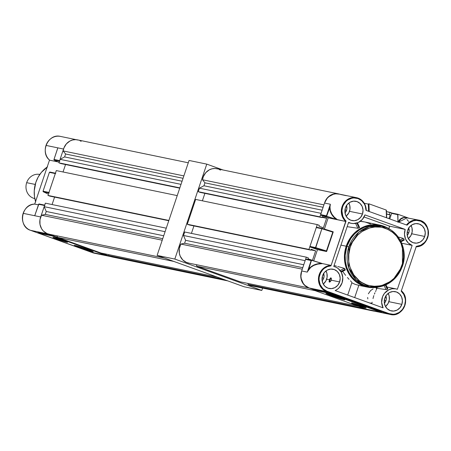 <?xml version="1.0" encoding="UTF-8"?>
<svg xmlns="http://www.w3.org/2000/svg" width="451" height="451" viewBox="0 0 451 451"><rect width="100%" height="100%" fill="white"/><g stroke="black" fill="none" stroke-linecap="round" stroke-linejoin="round"><path stroke-width="0.68" d="M48.099 233.968A13.502 12.431 -78.3 0 1 47.829 233.866L106.504 255.007L105.951 255.3L52.423 235.997L52.169 235.416L37.94 232.468L52.051 235.388L48.099 233.968L30.567 230.337L48.099 233.968M44.677 205.12L39.028 203.953L38.645 204.28L44.548 205.504L40.596 217.264A13.502 12.431 -78.3 0 1 40.691 216.965L23.159 213.334A13.502 12.431 101.7 0 0 30.567 230.337L30.567 230.337A13.502 12.431 -78.3 0 1 23.159 213.334L34.71 215.725L38.645 204.28L44.548 205.504A0.462 0.428 -78.3 0 1 45.044 205.194L38.995 203.942M49.666 160.195L58.055 161.932L49.666 160.195A13.502 12.431 -78.3 0 1 46.013 145.414A13.502 12.431 101.7 0 0 49.666 160.195L49.61 160.144M59.91 161.193A0.462 0.428 -78.3 0 1 59.656 160.612L63.552 149.044A13.502 12.431 -78.3 0 1 63.653 148.745L63.552 149.044L57.813 147.855L57.249 149.749L57.813 147.855L46.013 145.414L57.813 147.855L53.99 159.44L59.656 160.612L63.552 149.044L57.813 147.855L57.548 148.813M90.826 250.609L82.11 247.875L80.633 247.052L80.543 247.323A8.873 0.451 18.6 0 1 76.997 245.964M76.366 245.795A9.843 0.502 -161.4 0 0 80.171 247.244L79.906 247.813A10.029 0.513 18.6 0 1 74.24 245.4A10.029 0.513 18.6 0 1 87.579 249.403A10.029 0.513 18.6 0 1 93.25 251.799A10.029 0.513 18.6 0 1 79.906 247.813L80.171 247.244A9.843 0.502 -161.4 0 0 91.316 250.824M57.294 239.205A7.718 0.395 18.6 0 1 52.936 237.356A7.718 0.395 18.6 0 1 63.196 240.428A7.718 0.395 18.6 0 1 67.56 242.277A7.718 0.395 18.6 0 1 57.294 239.205L57.525 238.517L57.294 239.205L53.043 237.474L56.324 238.151L67.56 242.283L57.294 239.205M76.067 245.665L91.576 250.891M90.713 250.581A8.873 0.451 18.6 0 1 80.543 247.323L76.839 245.896M91.903 252.397L105.951 255.3L52.423 235.997L38.369 233.088L91.903 252.397L105.951 255.3A0.462 0.428 -78.3 0 1 106.504 255.007L52.169 235.416A0.462 0.428 -78.3 0 1 52.423 235.997L38.369 233.088L37.94 232.468L38.369 233.088L91.903 252.397M79.906 247.813L74.235 245.406L78.643 246.443L87.579 249.403L93.244 251.81L79.906 247.813M38.927 203.942L34.71 215.725L35.403 213.909L34.71 215.725L40.691 216.965L44.638 205.346M43.206 191.709L48.781 192.921L43.082 191.562L47.671 193.812L43.375 191.799M49.204 193.005A0.462 0.428 -78.3 0 1 48.95 192.425L43.048 191.201L49.39 172.361L50.016 172.085L49.39 172.361L55.293 173.584A0.462 0.428 -78.3 0 1 55.789 173.274L49.948 172.068M55.422 173.201L49.819 172.056M55.377 173.426L48.95 192.425L43.048 191.201L49.39 172.361L55.293 173.584L48.922 192.605M92.776 252.774L110.332 256.405L106.504 255.007L110.608 256.501A13.502 12.431 -78.3 0 1 110.332 256.405L92.799 252.78L30.555 230.337C17.617 226.549 21.377 203.728 34.874 204.1M54.052 159.981L59.493 161.108L53.985 159.908L57.666 161.791L54.052 159.981M59.633 160.787L53.945 159.615L57.565 148.74M35.088 214.783L34.902 215.257M59.137 162.157L58.055 161.932L59.137 162.157M49.638 160.178C39.558 152.365 48.302 133.113 60.462 136.416A13.502 12.431 101.7 0 0 46.013 145.414A13.502 12.431 -78.3 0 1 60.936 136.523M34.89 204.106A13.502 12.431 101.7 0 0 23.159 213.334A13.502 12.431 -78.3 0 1 34.89 204.106L38.459 204.839L34.812 204.128M94.496 253.248A13.502 12.431 -78.3 0 1 92.799 252.78L92.799 252.78A13.502 12.431 101.7 0 0 94.36 253.22L113.703 257.205M49.52 160.077L34.699 204.111L49.52 160.077M30.544 230.331L92.799 252.78L30.555 230.337M47.169 167.056A29.321 26.987 101.7 0 0 35.567 201.541M35.708 202.003L34.462 196.478L34.248 190.762L35.866 182.311L38.172 177.074L41.374 172.389L47.558 166.791M111.138 256.692L108.753 255.582L108.595 254.595L108.753 255.582L223.375 279.293L108.753 255.582A12.916 11.889 101.7 0 0 112.338 257.014L227.873 280.917M57.655 237.395L173.844 261.433L57.655 237.395M217.202 277.072L101.018 253.028L217.202 277.072M81.141 141.315L79.85 140.627M78.48 140.114L75.616 139.658L72.701 139.968L69.928 141.028L66.37 143.875L63.957 147.877L63.151 150.927L65.598 154L64.611 156.92L60.084 159.338L58.906 162.845L60.913 163.572L179.74 188.157L60.913 163.572L58.906 162.845L60.084 159.338L181.014 184.363L60.084 159.338L64.611 156.92L65.598 154L63.151 150.927L183.861 175.901L63.151 150.927A12.916 11.889 101.7 0 1 77.555 139.878L188.276 162.788M65.542 164.53L63.033 171.983L65.542 164.53M56.302 170.585L47.941 195.418L49.948 196.14L168.775 220.731L49.948 196.14L47.941 195.418L56.302 170.585L177.232 195.61L56.302 170.585M54.582 197.098L52.074 204.551L54.582 197.098M164.626 258.113L49.091 234.204A12.916 11.889 101.7 0 1 41.515 215.234L162.225 240.208L41.515 215.234L45.269 214.394L162.732 238.697L45.269 214.394L46.256 211.474L163.713 235.777L46.256 211.474L44.159 206.665L165.089 231.69L44.159 206.665L45.337 203.159L44.159 206.665L46.256 211.474L45.269 214.394L41.515 215.234L39.964 219.682L39.987 224.384L41.571 228.708L43.403 231.092L47.034 233.562L49.836 234.334M56.86 235.811L57.525 237.35L56.86 235.811M179.836 187.87L58.906 162.845L179.836 187.87M168.877 220.443L47.941 195.418L168.877 220.443M45.337 203.159L166.267 228.183L45.337 203.159M183.055 178.303L65.598 154L183.055 178.303M182.074 181.223L64.611 156.92L182.074 181.223M253.05 286.041L250.48 285.522L248.101 284.412L247.943 283.431L248.101 284.412L364.735 308.546L248.101 284.412A12.916 11.889 101.7 0 0 251.686 285.844L373.315 311.01A12.916 11.889 -78.3 0 1 371.585 310.502L374.685 311.207M374.544 311.196A12.916 11.889 -78.3 0 1 373.315 311.01M240.242 281.836L196.884 266.203L315.198 290.681L196.884 266.203L240.242 281.836L358.562 306.319L240.242 281.836M392.144 213.092L390.126 212.365L389.388 214.558L390.188 214.845L388.92 218.628L390.188 214.845L389.388 214.558L390.126 212.365L386.473 211.609L392.144 213.092M339.738 194.201L335.132 193.716L330.904 195.029L327.353 197.876L324.63 202.747A12.916 11.889 -78.3 0 1 338.538 193.879A12.916 11.889 -78.3 0 1 339.738 194.201M217.827 168.945L214.958 168.488L212.049 168.798L209.275 169.858L205.718 172.705L203.305 176.707L202.499 179.757L204.946 182.83L203.959 185.75L199.432 188.174L321.061 213.34L319.883 216.846L321.89 217.568L322.189 216.694L326.603 218.284L323.406 227.778L318.992 226.188L319.285 225.314L317.278 224.587L308.924 249.42L310.931 250.142L311.224 249.268L315.644 250.857L312.447 260.351L308.027 258.761L308.326 257.882L306.319 257.16L305.135 260.667L183.506 235.495L185.598 240.31L184.617 243.23L180.857 244.064L179.312 248.512L179.335 253.214L180.225 256.179L182.745 259.923L186.381 262.397L189.183 263.164M308.811 287.862A12.916 11.889 -78.3 0 1 301.572 271.26L300.783 276.829L301.86 281.345L304.38 285.088L306.708 286.904L308.811 287.868M220.488 170.145L219.192 169.458M309.301 288.048L188.439 263.04A12.916 11.889 101.7 0 1 180.857 244.064L302.271 269.185L180.857 244.064L184.617 243.23L302.779 267.68L184.617 243.23L185.598 240.31L303.76 264.754L185.598 240.31L183.506 235.495L305.135 260.667L306.319 257.16L184.685 231.994L183.506 235.495L184.685 231.994L306.319 257.16L308.326 257.882L308.027 258.761L312.447 260.351L315.644 250.857L311.224 249.268L310.931 250.142L189.296 224.976L187.289 224.248L308.924 249.42L187.289 224.248L189.296 224.976L310.931 250.142L308.924 249.42L317.278 224.587L195.644 199.421L187.289 224.248L195.644 199.421L317.278 224.587L319.285 225.314L318.992 226.188L323.406 227.778L326.603 218.284L321.975 217.326L326.603 218.284L322.189 216.694L321.89 217.568L200.261 192.402L198.254 191.681L319.883 216.846L321.061 213.34L199.432 188.174L198.254 191.681L200.261 192.402L321.89 217.568L319.883 216.846L198.254 191.681L199.432 188.174L203.959 185.75L204.946 182.83L202.499 179.757L323.908 204.878L202.499 179.757A12.916 11.889 101.7 0 1 216.903 168.713L338.538 193.879M204.889 193.361L202.381 200.813L204.889 193.361M193.924 225.934L191.421 233.387L193.924 225.934M196.208 264.647L196.884 266.203L196.208 264.647M323.102 207.28L204.946 182.83L323.102 207.28M322.121 210.2L203.959 185.75L322.121 210.2M386.563 213.971L389.388 214.558L386.563 213.971M386.569 214.095L390.188 214.845L386.569 214.095M315.644 250.857L311.01 249.899L315.644 250.857M365.564 307.847L365.66 307.554L365.564 307.847L363.923 307.43L355.918 304.82L352.051 303.292L351.56 302.971L352.18 303.021A7.718 0.395 18.6 0 1 360.439 305.553A7.718 0.395 18.6 0 1 366.184 307.892A7.718 0.395 18.6 0 1 365.564 307.847A7.718 0.395 18.6 0 1 357.305 305.31A7.718 0.395 18.6 0 1 351.56 302.971A7.718 0.395 18.6 0 1 352.18 303.021L361.826 306.043L365.693 307.571L366.184 307.898L365.564 307.847M351.267 270.476L350.906 269.901M337.737 266.496L344.344 268.356L345.201 270.115L345.1 269.348L340.855 271.502L345.1 269.348L344.722 268.689L344.344 268.356L340.139 270.493L344.344 268.356L337.737 266.496M344.074 299.78L344.096 299.351L344.074 299.78L341.943 299.238L331.541 295.85L326.513 293.86L325.87 293.443L326.676 293.505A10.029 0.513 18.6 0 1 337.348 296.775A10.029 0.513 18.6 0 1 344.885 299.836A10.029 0.513 18.6 0 1 344.074 299.78A10.029 0.513 18.6 0 1 333.266 296.459A10.029 0.513 18.6 0 1 325.876 293.438A10.029 0.513 18.6 0 1 326.676 293.505L339.214 297.435L344.243 299.425L344.885 299.842L344.074 299.78M343.042 271.897L343.887 273.075L343.042 271.897M345.635 275.364L343.887 273.075L345.635 275.364M349.074 279.344L347.405 277.495L349.074 279.344M351.476 281.886L350.489 280.826L351.476 281.886M351.673 282.749L351.898 282.512L351.673 282.749L355.146 284.344L358.81 285.342L354.689 297.598L358.81 285.348L355.146 284.344L351.673 282.749M331.119 280.635L331.468 278.904L330.854 277.76L329.393 282.089L330.363 281.661L331.293 280.201L339.626 281.926A9.837 9.054 -78.3 0 1 329.1 288.482A9.837 9.054 -78.3 0 1 322.566 275.775L322.014 279.569L322.848 283.262L324.934 286.278L327.962 288.161L331.468 288.629L334.913 287.608L337.776 285.257L339.626 281.926L340.178 278.132L339.344 274.439L337.258 271.423L334.23 269.54L330.724 269.072L327.279 270.093L324.41 272.443L322.566 275.775A9.837 9.054 -78.3 0 1 333.086 269.219A9.837 9.054 -78.3 0 1 339.626 281.926L331.293 280.201L331.412 278.538L330.854 277.76L329.749 278.96L329.067 281.666L329.828 282.022L331.119 280.635M345.99 221.182L346.058 221.024A13.04 12.002 -78.3 0 1 342.647 206.851L342.067 206.671A13.502 12.431 101.7 0 0 345.72 221.452L330.966 265.865L330.944 265.363L322.561 263.626A13.502 12.431 101.7 0 0 321.732 263.683L317.594 264.139L313.879 265.374L310.795 267.313L307.559 271.525M416.245 246.528L401.227 291.199A13.04 12.002 -78.3 0 1 403.701 307.531A13.04 12.002 -78.3 0 1 389.174 313.637L326.941 291.194A13.04 12.002 -78.3 0 1 319.787 274.772L319.207 274.591A13.502 12.431 101.7 0 0 326.62 291.594L326.941 291.194L322.933 288.691L320.159 284.694L319.06 279.806L319.195 277.258L320.543 272.962L322.747 269.783L324.145 268.486L327.387 266.62L330.966 265.865L346.058 221.024L344.778 219.676L342.873 216.418L341.92 210.707L342.647 206.851L343.532 204.782L346.21 201.247L347.924 199.894L351.836 198.215L353.917 197.938L358.021 198.558L361.634 200.65L364.335 203.97L365.237 205.977L365.998 210.363L407.09 225.179L409.316 222.941L413.404 220.832L416.38 220.376L420.766 221.193L424.515 223.69L427.12 227.53L428.027 230.574L428.016 235.399L426.37 239.949L424.47 242.508L420.704 245.254L416.318 246.359L401.227 291.199L403.848 294.593L405.218 298.782L405.376 301.026L404.603 305.468L402.484 309.409L399.276 312.38L395.352 314.026L393.272 314.285L389.174 313.637L326.941 291.194L326.62 291.594L388.847 314.037L371.314 310.406A13.502 12.431 101.7 0 0 372.876 310.852L390.414 314.477A13.502 12.431 -78.3 0 1 388.847 314.037L370.012 309.938L372.926 310.857M350.173 247.283C351.91 238.664 366.24 221.898 385.487 228.409C404.479 235.687 405.646 258.04 401.83 265.915L402.444 266.175L402.427 245.175L394.991 233.291L381.839 226.289L369.104 226.802L358.855 232.209L348.82 246.86L350.173 247.283L352.519 241.967L357.694 235.095L362.052 231.515L369.538 227.986L374.882 226.988L380.266 227.135L382.91 227.631L387.973 229.458L392.579 232.327L396.542 236.127L400.973 243.252L403.256 251.523L403.47 257.329L402.636 263.108L399.485 271.237L394.309 278.104L389.952 281.683L382.465 285.212L379.81 285.855L374.42 286.278L369.093 285.568L366.516 284.79L361.657 282.433L359.424 280.872L353.764 274.862L350.015 267.285L348.753 261.676L348.533 255.869L350.173 247.283L348.82 246.86A30.865 28.407 -78.3 0 1 381.839 226.289C398.261 229.131 408.645 249.358 402.444 266.175L401.83 265.915C400.093 274.535 385.763 291.301 366.516 284.79C347.524 277.512 346.357 255.159 350.173 247.283M323.643 273.509A6.483 5.964 -78.3 0 1 323.728 278.188L322.087 277.85L323.728 278.188A6.483 5.964 -78.3 0 1 322.132 280.798L323.215 279.349L324.021 276.953L323.542 273.261M385.876 295.946A6.483 5.964 -78.3 0 1 385.96 300.631A6.483 5.964 -78.3 0 1 384.365 303.241L385.96 300.631L384.32 300.293L385.96 300.631L386.253 299.396L385.768 295.698M408.73 228.026A6.483 5.964 -78.3 0 1 408.815 232.71L407.18 232.372L408.815 232.71A6.483 5.964 -78.3 0 1 407.219 235.321L408.307 233.866L409.108 231.476L408.629 227.778M346.498 205.588A6.483 5.964 -78.3 0 1 346.582 210.267A6.483 5.964 -78.3 0 1 344.992 212.878L346.582 210.267L344.947 209.929L346.582 210.267L346.881 209.033L346.396 205.34M323.243 284.068A9.837 9.054 101.7 0 0 326.637 279.242L329.422 279.817L326.637 279.242A9.837 9.054 101.7 0 0 325.96 270.95L326.941 273.548L327.082 277.365L325.864 280.996L323.243 284.068M385.475 306.505A9.837 9.054 101.7 0 0 388.869 301.68L401.858 304.369A9.837 9.054 -78.3 0 1 391.333 310.925A9.837 9.054 -78.3 0 1 384.793 298.212L384.246 302.012L385.081 305.699L387.167 308.715L390.194 310.604L393.695 311.072L397.145 310.051L400.009 307.695L401.858 304.369L402.41 300.569L401.576 296.882L399.485 293.866L396.463 291.977L392.956 291.509L389.512 292.53L386.642 294.886L384.793 298.212A9.837 9.054 -78.3 0 1 395.318 291.656A9.837 9.054 -78.3 0 1 401.858 304.369L388.869 301.68A9.837 9.054 101.7 0 0 388.187 293.387L389.174 295.991L389.314 299.802L388.091 303.438L385.475 306.505M408.33 238.585A9.837 9.054 101.7 0 0 411.724 233.759L424.718 236.448A9.837 9.054 -78.3 0 1 414.193 243.004A9.837 9.054 -78.3 0 1 407.653 230.298L407.101 234.092L407.935 237.778L410.027 240.795L413.048 242.683L416.555 243.151L419.999 242.131L422.869 239.78L424.718 236.448L425.265 232.648L424.43 228.961L422.345 225.945L419.317 224.062L415.816 223.589L412.366 224.609L409.502 226.966L407.653 230.298A9.837 9.054 -78.3 0 1 418.178 223.735A9.837 9.054 -78.3 0 1 424.718 236.448L411.724 233.759A9.837 9.054 101.7 0 0 411.047 225.466L412.028 228.071L412.175 231.887L410.951 235.518L408.33 238.585M346.103 216.147A9.837 9.054 101.7 0 0 349.497 211.322L362.486 214.005A9.837 9.054 -78.3 0 1 351.96 220.562A9.837 9.054 -78.3 0 1 345.421 207.855L344.874 211.654L345.703 215.341L347.794 218.357L350.822 220.24L354.323 220.708L357.773 219.688L360.637 217.337L362.486 214.005L363.032 210.211L362.204 206.524L360.112 203.502L357.085 201.62L353.584 201.152L350.134 202.172L347.27 204.523L345.421 207.855A9.837 9.054 -78.3 0 1 355.946 201.298A9.837 9.054 -78.3 0 1 362.486 214.005L349.497 211.322A9.837 9.054 101.7 0 0 348.815 203.029L349.796 205.628L349.942 209.444L348.719 213.075L346.103 216.147M381.839 226.289L379.894 225.889A30.865 28.407 101.7 0 0 346.875 246.46L348.82 246.86L346.875 246.46L350.878 238.393L354.666 233.827L359.188 230.117L364.261 227.405L369.69 225.799L375.277 225.353L379.922 225.895M307.272 272.122L311.162 260.554L307.272 272.122L301.674 270.961L307.272 272.122L309.369 268.345L312.075 266.034L317.442 263.829L322.172 263.485L311.494 260.317L308.529 269.845C311.275 265.949 315.672 263.897 321.732 263.683L322.172 263.485L321.732 263.683A13.502 12.431 101.7 0 1 322.561 263.626L330.944 265.363L330.966 265.865A13.04 12.002 -78.3 0 0 319.787 274.772L319.207 274.591A13.502 12.431 -78.3 0 1 330.944 265.363A13.502 12.431 101.7 0 0 319.207 274.591A13.502 12.431 -78.3 0 0 326.62 291.594L309.082 287.964L304.927 285.376L303.298 283.465L301.257 278.774L300.918 276.175L301.674 270.961A13.502 12.431 101.7 0 0 309.082 287.964L313.028 289.39L313.163 289.948L366.697 309.251L380.751 312.16L381.478 311.906L327.138 292.31L313.028 289.39L327.138 292.31L327.217 292.857L327.138 292.31L381.478 311.906L380.751 312.16L327.217 292.857L313.163 289.948A0.462 0.428 101.7 0 0 312.909 289.367L309.082 287.964L326.62 291.594L388.847 314.037L389.174 313.637L388.847 314.037A13.502 12.431 101.7 0 0 391.017 314.584A13.502 12.431 101.7 0 0 404.857 305.479A13.502 12.431 -78.3 0 1 390.414 314.477C402.568 317.786 411.312 298.523 401.238 290.715M342.095 282.816A12.684 11.675 -78.3 0 1 335.166 290.557L383.108 307.847A12.684 11.675 -78.3 0 1 383.925 294.08A12.684 11.675 -78.3 0 1 395.899 288.871A12.684 11.675 -78.3 0 1 397.365 289.288L412.146 245.378A12.684 11.675 -78.3 0 1 405.184 229.407L389.534 226.165A12.684 11.675 101.7 0 0 388.942 228.713L389.534 226.165L364.053 216.976L389.534 226.165L405.184 229.407L364.955 214.896A12.684 11.675 -78.3 0 1 351.385 223.352A12.684 11.675 -78.3 0 1 348.606 222.366L333.768 266.451A12.684 11.675 -78.3 0 1 342.095 282.816L339.394 287.479L337.427 289.26L335.166 290.557L383.108 307.847L381.625 302.407L382.538 296.741L384.404 293.415L388.666 289.863L392.105 288.764L395.651 288.82L397.365 289.288L412.146 245.378L408.24 242.948L405.55 239.058L404.474 234.3L405.184 229.407L364.955 214.896L362.322 219.479L358.218 222.552L353.358 223.572L350.912 223.245L348.606 222.366L333.768 266.451L336.102 267.246L338.216 268.565L341.413 272.489L342.783 277.54L342.095 282.816M357.835 228.268L355.591 223.386L357.835 228.268L359.571 227.4L358.703 228.043L357.835 228.268L347.157 226.673M380.052 225.134A31.632 29.118 -78.3 0 1 390.465 229.739L383.716 226.165L378.169 224.812L372.453 224.66L369.594 225.038L364.025 226.69L361.364 227.941L356.425 231.25L352.152 235.512L348.696 240.569L345.348 249.2L344.434 258.429L345.229 264.523L347.112 270.29L350.021 275.51L351.819 277.855L356.031 281.892L358.404 283.549L363.562 286.052L369.11 287.411L371.962 287.637L378.62 286.994A31.632 29.118 -78.3 0 1 367.232 287.09A31.632 29.118 -78.3 0 1 346.205 246.218L340.945 245.13L346.205 246.218A31.632 29.118 -78.3 0 1 380.052 225.134L364.402 221.898A31.632 29.118 101.7 0 0 360.248 221.368M336.469 266.135L334.101 265.464L336.469 266.135M376.055 290.483L375.553 291.526L376.055 290.483M377.324 286.887L376.376 289.7L376.326 288.612M374.973 292.75L374.381 294.114L374.973 292.75M373.845 295.574L373.383 297.079L373.845 295.574M373.011 298.568L373.383 297.079L373.011 298.568M372.176 302.181L371.663 303.715M301.674 270.961L305.564 259.393L306.116 259.099A0.462 0.428 101.7 0 0 305.564 259.393L301.674 270.961M313.704 260.853L317.476 249.64L309.905 246.601L316.269 227.58L316.822 227.287A0.462 0.428 101.7 0 0 316.269 227.58L309.933 246.426L315.531 247.582L321.873 228.742L316.269 227.58L321.873 228.742A0.462 0.428 -78.3 0 1 322.364 228.431A0.462 0.428 101.7 0 0 321.873 228.742L315.756 247.644L326.445 250.97L332.782 232.13L333.255 231.848L322.409 228.443L322.099 228.804L332.782 232.13L322.099 228.804L322.42 228.448L333.255 231.848L326.642 251.495L333.255 231.848L332.782 232.13L326.445 250.97L315.756 247.644L321.873 228.742L315.531 247.582L315.785 248.168L310.187 247.007L317.476 249.64L326.642 251.495L326.445 250.97L326.53 251.511L315.785 248.168L326.53 251.511L317.476 249.64L313.704 260.853M330.352 204.275L329.985 207.003L330.335 210.493L331.767 213.926L334.185 217.072L337.438 219.738L328.187 217.822L337.438 219.738L326.958 216.452L320.892 215.195L328.187 217.822L324.404 229.063L328.187 217.822L320.61 214.789L324.528 203.04L327.065 198.474L328.892 196.653L333.312 194.291L335.73 193.84L339.028 194.054M389.76 218.932L391.626 213.396L392.173 213.103A0.462 0.428 101.7 0 0 391.626 213.396L389.76 218.932M406.926 219.513L408.555 221.424M345.72 221.452L336.153 219.355C331.722 215.809 329.574 211.699 329.704 207.02L329.985 210.341L331.203 213.616L333.3 216.677L336.153 219.355L326.614 216.209L329.985 207.003C329.901 211.976 332.387 216.226 337.438 219.738L345.72 221.452A13.502 12.431 -78.3 0 1 342.067 206.671A13.502 12.431 -78.3 0 1 356.51 197.673A13.502 12.431 -78.3 0 1 366.251 210.454A13.502 12.431 101.7 0 0 356.482 197.668A13.502 12.431 101.7 0 0 342.067 206.671L342.647 206.851A13.04 12.002 -78.3 0 1 355.997 198.057A13.04 12.002 -78.3 0 1 365.998 210.363L406.915 225.117M406.498 224.964A13.502 12.431 -78.3 0 1 418.742 220.111A13.502 12.431 -78.3 0 1 427.717 237.559A13.502 12.431 101.7 0 0 418.517 220.065A13.502 12.431 101.7 0 0 408.138 223.177M415.997 246.787C430.44 247.154 433.016 222.202 418.742 220.111L405.269 217.534L403.651 217.72L400.849 219.073L398.611 222.123L407.298 217.743L408.753 218.166M366.285 210.482C365.879 203.677 362.621 199.404 356.51 197.673L338.977 194.043A13.502 12.431 101.7 0 0 324.528 203.04L330.357 204.247L326.462 215.815L320.638 214.608L324.528 203.04L330.357 204.247L329.985 207.003L330.357 204.247L326.614 216.209L330.357 204.247M404.096 239.368L403.679 238.731L404.096 239.368L400.759 241.06L404.096 239.368M398.256 236.989L403.29 238.404L400.184 239.983L403.29 238.404L398.256 236.989M401.762 243.23L412.146 245.378L401.762 243.23M386.265 289.643L376.861 288.268L386.265 289.643M387.291 289.305L385.351 285.088L387.291 289.305L387.843 288.922L386.58 289.57M368.349 293.804L370.677 290.5L373.045 288.944M367.824 298.94L367.661 297.451M371.838 302.869L371.398 303.235L370.203 302.987M345.387 220.37L345.618 220.872L345.387 220.37M360.219 221.368L364.431 221.903M365.507 222.151L370.547 223.967M367.418 286.34L361.234 284.237L356.465 281.266L352.349 277.326L349.063 272.567L346.712 267.184L345.398 261.371L345.173 255.356L346.875 246.46A30.865 28.407 101.7 0 0 367.385 286.334L369.335 286.735A30.865 28.407 -78.3 0 1 348.82 246.86L348.753 267.855L356.183 279.733L369.335 286.735L382.07 286.227L392.319 280.821L402.354 266.169A30.865 28.407 -78.3 0 1 369.335 286.735C384.9 288.595 395.939 281.74 402.444 266.175L402.354 266.169M384.162 285.562L386.045 289.655L384.162 285.562M374.612 287.253L376.297 287.845L377.29 286.988M386.191 210.042L368.929 203.813L386.191 210.042L386.484 217.748L386.191 210.042M368.58 203.835L368.574 211.288L368.304 204.094L364.301 203.266L368.304 204.094L368.929 203.813L368.58 203.835L368.929 203.813L369.217 211.519L368.929 203.813M340.539 194.482L346.278 195.672M407.935 217.878L398.075 214.326L406.92 217.517L404.062 217.41L401.525 218.222L399.451 219.891L397.979 222.315C399.733 218.476 402.715 216.875 406.92 217.517L407.58 217.748M397.923 214.304L397.962 221.886L397.692 214.653L391.626 213.396L397.692 214.653L398.075 214.326M311.162 260.554L305.564 259.393L311.162 260.554M311.726 260.278L311.314 260.419L308.337 269.704C311.1 265.74 315.52 263.61 321.597 263.311L311.974 260.312M404.857 305.479A13.502 12.431 101.7 0 0 403.808 293.883M397.974 214.304L392.173 213.103M386.642 217.805L386.411 210.267M311.816 260.283L306.116 259.099M326.761 216.356L326.462 215.815L320.638 214.608A0.462 0.428 101.7 0 0 320.892 215.195L326.761 216.356M322.313 228.426L316.822 227.287M322.364 228.431L322.409 228.443A0.462 0.428 101.7 0 0 322.364 228.431L316.765 227.276M315.531 247.582A0.462 0.428 101.7 0 0 315.785 248.168L315.756 247.644L309.933 246.426A0.462 0.428 101.7 0 0 310.187 247.007L315.785 248.168A0.462 0.428 -78.3 0 1 315.531 247.582M406.926 225.122L407.09 225.179A13.04 12.002 -78.3 0 1 427.12 227.53A13.04 12.002 -78.3 0 1 416.318 246.359L416.267 246.488M416.172 246.782A13.502 12.431 101.7 0 0 427.717 237.559M366.697 309.251L380.751 312.16L327.217 292.857L313.163 289.948L366.697 309.251M329.236 282.022L330.854 277.76L329.58 279.378L329.236 282.022M328.007 293.827A9.843 0.502 -161.4 0 0 342.952 298.861M327.702 293.702L343.211 298.923M342.461 298.641L328.475 293.934M342.348 298.613A8.873 0.451 18.6 0 1 328.632 294.001M341.215 272.122L345.24 269.946M359.058 227.868L356.854 223.07L359.058 227.868M359.515 227.524L357.446 222.867M387.775 288.865L385.921 284.84M401.08 241.702L404.175 240.135M35.229 184.442L26.671 182.672A12.346 11.365 101.7 0 0 34.817 198.609A12.346 11.365 -78.3 0 1 26.671 182.672A12.346 11.365 -78.3 0 1 39.818 174.436A12.346 11.365 101.7 0 0 26.671 182.672L35.229 184.442M261.811 290.433L174.825 259.066L206.772 164.125L223.003 169.976L206.772 164.125L189.059 160.46L206.772 164.125L174.825 259.066L157.111 255.401L189.059 160.46L157.111 255.401L174.825 259.066L261.811 290.433L262.595 288.104L261.811 290.433L244.098 286.768L157.111 255.401L244.098 286.768L261.811 290.433M47.643 193.8L43.319 191.776M60.462 136.416L76.326 139.697M94.36 253.22L92.788 252.774M351.898 282.625L347.71 295.078M367.232 287.09L358.353 285.252M386.975 287.022L395.882 288.865M348.476 222.749L351.346 223.346M363.799 230.438L362.091 230.083M392.122 213.086L398.024 214.31M386.428 210.369L386.71 217.827M306.06 259.088L311.895 260.295M322.409 228.443L333.176 231.797M345.162 270.149L341.232 272.145M359.565 227.383L357.485 222.856M385.949 284.795L387.837 288.905M401.091 241.725L404.243 240.124"/></g></svg>
